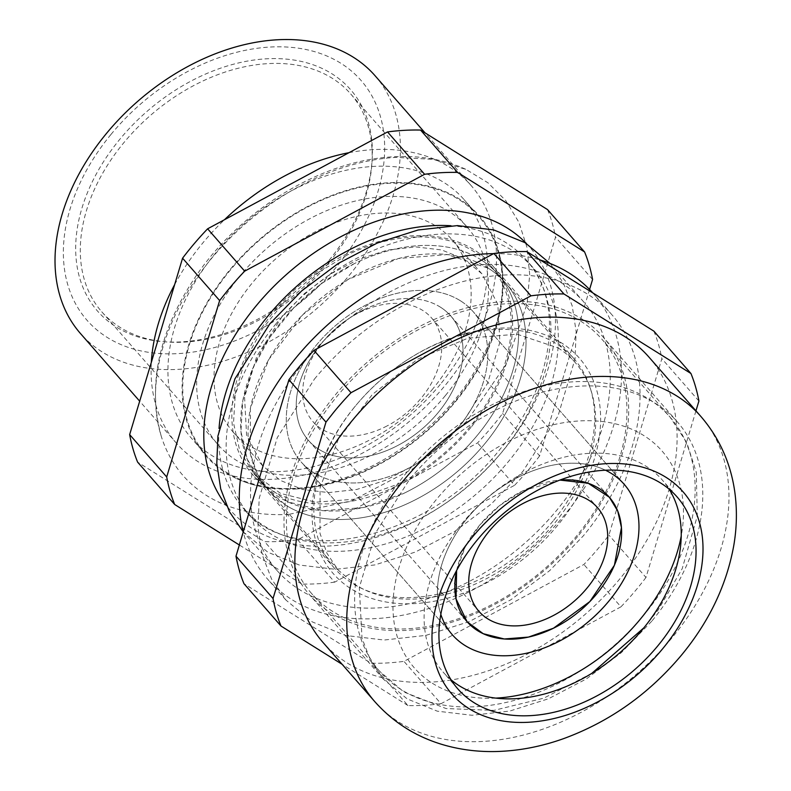 <?xml version="1.0" encoding="UTF-8"?>
<svg xmlns="http://www.w3.org/2000/svg" width="791" height="791" viewBox="0 0 791 791"><rect width="100%" height="100%" fill="white"/><g stroke="black" fill="none" stroke-linecap="round" stroke-linejoin="round"><path stroke-width="0.59" stroke-dasharray="3.96 2.97" d="M296.655 488.967A181.89 127.262 -41.2 0 1 236.717 478.654A181.89 127.262 -41.2 0 1 202.13 311.694A181.89 127.262 -41.2 0 1 388.519 182.761A181.89 127.262 -41.2 0 1 498.182 249.916A181.89 127.262 -41.2 0 1 453.658 403.894A181.89 127.262 -41.2 0 1 296.655 488.967M289.031 514.348A212.037 148.352 -41.2 0 1 161.196 436.059A212.037 148.352 -41.2 0 1 213.105 256.561A212.037 148.352 -41.2 0 1 396.133 157.379L433.152 159.327L465.998 169.412L487.948 182.79L505.736 200.558L518.847 222.202L526.915 247.099L529.693 274.546L527.113 303.744L506.319 364.048L466.888 421.148L413.317 468.529L351.698 500.832L289.031 514.348M455.072 401.373A181.159 126.748 -41.2 0 1 206.243 455.141A181.159 126.748 -41.2 0 1 230.092 270.354A181.159 126.748 -41.2 0 1 478.931 216.586A181.159 126.748 -41.2 0 1 455.072 401.373M547.55 209.595A244.162 170.836 -41.2 0 1 555.519 237.122L502.592 413.535A244.162 170.836 -41.2 0 1 494.197 424.164A244.162 170.836 -41.2 0 1 477.546 442.93L297.624 539.798A244.162 170.836 -41.2 0 1 264.619 541.667L137.614 462.132M440.251 384.436A181.159 126.748 -41.2 0 1 191.422 438.204A181.159 126.748 -41.2 0 1 215.281 253.417A181.159 126.748 -41.2 0 1 464.109 199.648A181.159 126.748 -41.2 0 1 440.251 384.436M592.568 279.48L555.519 237.122M589.572 289.466L539.64 455.893L502.592 413.535M539.64 455.893A244.162 170.836 -41.2 0 1 531.245 466.522A244.162 170.836 -41.2 0 1 514.605 485.279L477.546 442.93M297.624 539.798L334.682 582.156L514.605 485.279M334.682 582.156A244.162 170.836 -41.2 0 1 301.668 584.025L264.619 541.667M301.668 584.025L239.347 544.989M348.979 152.693A195.723 136.942 -41.2 0 1 471.12 185.529A195.723 136.942 -41.2 0 1 445.343 385.177A195.723 136.942 -41.2 0 1 176.492 443.276A195.723 136.942 -41.2 0 1 151.328 362.367M174.653 284.602A195.723 136.942 -41.2 0 1 202.269 243.618A195.723 136.942 -41.2 0 1 224.446 219.75M375.033 75.699A195.723 136.942 -41.2 0 1 349.256 275.347A195.723 136.942 -41.2 0 1 80.405 333.446M110.948 134.49A182.088 127.4 138.8 0 0 109.85 339.013A182.088 127.4 138.8 0 0 337.075 266.181A182.088 127.4 138.8 0 0 338.182 61.658A182.088 127.4 138.8 0 0 110.948 134.49M275.347 324.547A188.248 131.711 -41.2 0 1 533.915 268.673A188.248 131.711 -41.2 0 1 509.127 460.698A188.248 131.711 -41.2 0 1 250.559 516.563A188.248 131.711 -41.2 0 1 275.347 324.547M328.413 261.139A168.127 117.632 -41.2 0 1 163.43 341.702A168.127 117.632 -41.2 0 1 119.619 139.532A168.127 117.632 -41.2 0 1 284.641 58.969A168.127 117.632 -41.2 0 1 372.185 159.08A168.127 117.632 -41.2 0 1 328.413 261.139M243.055 531.681L267.902 552.256L299.255 565.021L335.513 569.322L374.845 564.932L415.285 552.078L454.766 531.423L491.3 503.986L523.039 471.179L558.011 416.056L575.037 358.877L576.145 331.508L572.229 305.979L563.39 283.01L549.883 263.245M328.947 262.691A165.398 115.723 -41.2 0 1 166.634 341.949A165.398 115.723 -41.2 0 1 101.752 311.783A165.398 115.723 -41.2 0 1 123.534 143.062A165.398 115.723 -41.2 0 1 350.729 93.971A165.398 115.723 -41.2 0 1 371.997 162.293A165.398 115.723 -41.2 0 1 328.947 262.691M303.823 362.525A203.841 142.617 -41.2 0 1 583.817 302.033A203.841 142.617 -41.2 0 1 556.973 509.958A203.841 142.617 -41.2 0 1 276.979 570.459A203.841 142.617 -41.2 0 1 303.823 362.525M445.293 395.678A165.398 115.723 -41.2 0 1 218.098 444.769A165.398 115.723 -41.2 0 1 239.881 276.049A165.398 115.723 -41.2 0 1 467.076 226.958A165.398 115.723 -41.2 0 1 445.293 395.678M493.604 253.634A216.596 151.546 -41.2 0 1 540.362 260.051M592.736 292.848A216.596 151.546 -41.2 0 1 593.418 293.629A216.596 151.546 -41.2 0 1 564.893 514.575A216.596 151.546 -41.2 0 1 267.378 578.864A216.596 151.546 -41.2 0 1 243.252 531.957M433.063 388.559A145.712 101.95 -41.2 0 1 232.92 431.807A145.712 101.95 -41.2 0 1 252.102 283.168A145.712 101.95 -41.2 0 1 452.254 239.92A145.712 101.95 -41.2 0 1 433.063 388.559M314.432 379.097A216.596 151.546 -41.2 0 1 611.947 314.808A216.596 151.546 -41.2 0 1 583.422 535.754L549.686 570.618L510.867 599.766L468.915 621.726L425.954 635.371L384.149 640.038L345.618 635.47L312.307 621.914L285.907 600.033L271.56 579.032L262.167 554.629L258.004 527.508L259.181 498.419L277.265 437.66L314.432 379.097M462.705 422.443L440.014 445.897L413.891 465.504L385.672 480.275L356.771 489.461L328.651 492.595L302.726 489.53L280.321 480.404L262.563 465.691L246.584 435.139L244.577 397.329L256.749 356.454L281.744 317.053L304.436 293.599L330.559 273.993L358.778 259.221L387.679 250.035L415.799 246.901L441.724 249.966L464.129 259.092L481.897 273.805L497.865 304.357L499.872 342.167L487.701 383.042L462.705 422.443M653.89 331.152A244.162 170.836 -41.2 0 1 661.859 358.679L608.932 535.092A244.162 170.836 -41.2 0 1 600.537 545.721A244.162 170.836 -41.2 0 1 583.887 564.487L403.964 661.355A244.162 170.836 -41.2 0 1 370.959 663.224L243.964 583.689M471.021 427.288A159.1 111.313 -41.2 0 1 252.477 474.511A159.1 111.313 -41.2 0 1 273.429 312.208A159.1 111.313 -41.2 0 1 491.972 264.995A159.1 111.313 -41.2 0 1 471.021 427.288M698.908 401.037L661.859 358.679M695.961 410.845L645.98 577.45L608.932 535.092M645.98 577.45A244.162 170.836 -41.2 0 1 637.595 588.079A244.162 170.836 -41.2 0 1 620.945 606.835L583.887 564.487M620.945 606.835L441.022 703.713L403.964 661.355M441.022 703.713A244.162 170.836 -41.2 0 1 408.008 705.582L370.959 663.224M408.008 705.582L342.157 664.331M553.038 521.032A159.1 111.313 -41.2 0 1 334.494 568.254A159.1 111.313 -41.2 0 1 355.446 405.961A159.1 111.313 -41.2 0 1 358.214 402.668A159.1 111.313 -41.2 0 1 406.722 360.231A159.1 111.313 -41.2 0 1 573.989 358.738A159.1 111.313 -41.2 0 1 553.038 521.032M648.996 357.156A216.596 151.546 -41.2 0 1 620.47 578.102A216.596 151.546 -41.2 0 1 322.955 642.391M354.773 406.742A163.559 114.438 138.8 0 0 353.785 590.462A163.559 114.438 138.8 0 0 557.892 525.036A163.559 114.438 138.8 0 0 578.389 357.038A163.559 114.438 138.8 0 0 407.484 359.737A163.559 114.438 138.8 0 0 357.621 403.361A163.559 114.438 138.8 0 0 354.773 406.742M577.628 536.535A195.328 136.665 -41.2 0 1 309.321 594.506A195.328 136.665 -41.2 0 1 335.048 395.253A195.328 136.665 -41.2 0 1 603.355 337.282A195.328 136.665 -41.2 0 1 577.628 536.535M651.735 621.242L621.311 652.684L586.299 678.965L548.47 698.769L509.72 711.079L472.029 715.282L437.275 711.168L407.236 698.937L383.427 679.212L370.485 660.267L362.021 638.268L359.322 587.575L375.636 532.778L409.155 479.959A195.328 136.665 -41.2 0 1 677.452 421.989A195.328 136.665 -41.2 0 1 651.735 621.242M451.088 679.835A145.712 101.95 -41.2 0 1 443.009 671.955A145.712 101.95 -41.2 0 1 462.191 523.316A145.712 101.95 -41.2 0 1 662.344 480.068A145.712 101.95 -41.2 0 1 669.077 489.125M488.304 268.228A157.528 110.216 -41.2 0 1 505.607 282.97A157.528 110.216 -41.2 0 1 471.396 458.572A157.528 110.216 -41.2 0 1 285.788 505.152A157.528 110.216 -41.2 0 1 268.485 490.41A157.528 110.216 -41.2 0 1 302.706 314.818A157.528 110.216 -41.2 0 1 488.304 268.228A157.528 110.216 -41.2 0 1 505.607 282.97A157.528 110.216 -41.2 0 1 471.396 458.572A157.528 110.216 -41.2 0 1 285.788 505.152L268.485 490.41L257.233 473.532L250.342 453.737L250.411 408.136L268.673 359.678L302.706 314.818L347.971 279.53L398.437 258.509L447.39 254.573L488.304 268.228M557.962 347.852A157.528 110.216 -41.2 0 1 575.265 362.594A157.528 110.216 -41.2 0 1 541.054 538.196A157.528 110.216 -41.2 0 1 355.446 584.776L338.143 570.034L326.891 553.156L319.999 533.361L320.068 487.76L338.33 439.302L372.363 394.442L417.628 359.154L468.094 338.133L517.047 334.197L557.962 347.852M460.461 300.807A114.211 79.911 -41.2 0 1 473.008 311.496A114.211 79.911 -41.2 0 1 448.2 438.797A114.211 79.911 -41.2 0 1 313.632 472.573A114.211 79.911 -41.2 0 1 301.094 461.885A114.211 79.911 -41.2 0 1 325.892 334.583A114.211 79.911 -41.2 0 1 460.461 300.807A114.211 79.911 -41.2 0 1 473.008 311.496A114.211 79.911 -41.2 0 1 448.2 438.797A114.211 79.911 -41.2 0 1 313.632 472.573A114.211 79.911 -41.2 0 1 301.094 461.885A114.211 79.911 -41.2 0 1 325.892 334.583A114.211 79.911 -41.2 0 1 460.461 300.807M332.665 611.433A192.964 135.014 -41.2 0 1 311.466 593.369A192.964 135.014 -41.2 0 1 353.379 378.266A192.964 135.014 -41.2 0 1 580.752 321.195A192.964 135.014 -41.2 0 1 601.941 339.26A192.964 135.014 -41.2 0 1 560.028 554.362A192.964 135.014 -41.2 0 1 332.665 611.433M440.805 614.35A114.211 79.911 -41.2 0 1 485.605 499.358A114.211 79.911 -41.2 0 1 605.54 470.24A114.211 79.911 -41.2 0 0 485.605 499.358A114.211 79.911 -41.2 0 0 440.805 614.35M354.21 263.69L322.204 283.138L293.54 308.134L269.889 337.213L252.645 368.685L242.797 400.711L240.929 431.421L247.138 459.037L261.079 481.937L287.964 501.89L323.104 510.689L363.356 507.545L405.061 492.753A157.528 110.216 138.8 0 0 498.201 274.497A157.528 110.216 138.8 0 0 354.21 263.69M346.804 255.216L314.788 274.675L286.124 299.66L262.483 328.74L245.23 360.212L235.392 392.237L233.513 422.958L239.732 450.563L253.664 473.473L280.548 493.416L315.698 502.216L355.94 499.081L397.655 484.28A157.528 110.216 138.8 0 0 490.786 266.033A157.528 110.216 138.8 0 0 346.804 255.216M364.384 309.499A94.515 66.128 138.8 0 0 308.5 440.449A94.515 66.128 138.8 0 0 394.897 446.935A94.515 66.128 138.8 0 0 450.771 315.985A94.515 66.128 138.8 0 0 364.384 309.499M384.94 427.011A78.764 55.103 138.8 0 0 431.51 317.893A78.764 55.103 138.8 0 0 359.51 312.485A78.764 55.103 138.8 0 0 312.949 421.613A78.764 55.103 138.8 0 0 384.94 427.011M456.634 570.44A94.515 66.128 -41.2 0 1 559.909 480.088L522.97 490.776L499.833 505.439L479.999 524.759L465.177 547.056L456.634 570.43M480.898 259.755A157.528 110.216 -41.2 0 1 498.201 274.497A157.528 110.216 -41.2 0 1 463.981 450.099A157.528 110.216 -41.2 0 1 278.383 496.679A157.528 110.216 -41.2 0 1 261.079 481.937A157.528 110.216 -41.2 0 1 295.29 306.344A157.528 110.216 -41.2 0 1 480.898 259.755M440.389 307.145A94.515 66.128 -41.2 0 1 450.771 315.985A94.515 66.128 -41.2 0 1 430.245 421.346A94.515 66.128 -41.2 0 1 318.882 449.298A94.515 66.128 -41.2 0 1 308.5 440.449A94.515 66.128 -41.2 0 1 329.026 335.097A94.515 66.128 -41.2 0 1 440.389 307.145M526.331 243.44A199.273 139.424 -41.2 0 1 503.373 450.287A199.273 139.424 -41.2 0 1 226.562 505.706M450.83 225.742A188.248 131.711 -41.2 0 1 526.499 260.199A188.248 131.711 -41.2 0 1 501.712 452.225A188.248 131.711 -41.2 0 1 243.144 508.099A188.248 131.711 -41.2 0 1 219.048 428.504M700.875 416.452A216.596 151.546 -41.2 0 1 672.35 637.398A216.596 151.546 -41.2 0 1 374.835 701.686M400.839 689.366A192.964 135.014 -41.2 0 1 379.65 671.302A192.964 135.014 -41.2 0 1 421.563 456.199A192.964 135.014 -41.2 0 1 648.927 399.129A192.964 135.014 -41.2 0 1 670.115 417.193A192.964 135.014 -41.2 0 1 628.212 632.296A192.964 135.014 -41.2 0 1 400.839 689.366M495.809 698.107A164.617 115.179 -41.2 0 1 432.41 683.286A164.617 115.179 -41.2 0 1 438.698 496.748A164.617 115.179 -41.2 0 1 644.042 435.703A164.617 115.179 -41.2 0 1 681.239 535.883M236.717 478.654C253.08 486.257 272.203 489.5 294.104 488.393C355.367 485.921 429.533 440.745 469.033 380.58C499.764 332.576 509.473 289.022 498.182 249.916M161.196 436.059C147.027 383.635 159.268 329.363 197.938 273.211C243.509 207.835 323.094 160.079 393.582 156.796C420.199 155.313 444.334 159.515 465.998 169.403M206.243 455.141L191.422 438.204M478.931 216.586L464.109 199.648M176.492 443.276L139.681 401.185M471.12 185.529L425.064 132.888M250.559 516.563L243.144 508.099C289.694 569.451 428.149 541.499 500.05 449.199C555.064 384.05 564.576 300.768 526.499 260.199L533.915 268.673M166.634 341.949L163.43 341.702M371.997 162.293L372.185 159.08M583.817 302.033L550.071 263.462M276.979 570.459L243.242 531.888M218.098 444.769L101.752 311.783M467.076 226.958L350.729 93.971M611.947 314.808L593.418 293.629M285.907 600.033L267.378 578.864M262.563 465.691L232.92 431.807M481.897 273.805L452.254 239.92M334.494 568.254L252.477 474.511M573.989 358.738L491.972 264.995M358.214 402.668L357.621 403.361M406.722 360.231L407.484 359.737M383.427 679.212L309.321 594.506M677.452 421.989L603.355 337.282M677.165 497.015L662.344 480.068M457.821 688.892L443.009 671.955M575.265 362.594L490.786 266.033M338.143 570.034L253.664 473.473M624.178 484.3L473.008 311.496L624.178 484.3M452.264 634.689L301.094 461.885L452.264 634.689M591.866 673.309L543.803 698.156L493.97 710.377L446.055 708.558L403.944 692.026L379.65 671.302L311.466 593.369M643.904 627.797L658.32 609.752L682.198 568.699L697.306 516.009L696.258 472.187L686.796 442.673L670.115 417.193L601.941 339.26M308.5 440.449L467.085 621.726L308.5 440.449M450.771 315.985L609.357 497.262L450.771 315.985M431.51 317.893L597.502 507.634M312.949 421.613L478.941 611.354"/><path stroke-width="1.19" d="M420.555 130.06L457.603 172.418A244.162 170.836 -41.2 0 0 424.599 174.287L387.541 131.929A244.162 170.836 -41.2 0 1 420.555 130.06L547.55 209.595L584.598 251.953A244.162 170.836 -41.2 0 1 592.568 279.48L589.572 289.466M239.347 544.989L174.673 504.49L137.614 462.132A244.162 170.836 -41.2 0 1 129.655 434.605L182.573 258.192A244.162 170.836 -41.2 0 1 190.967 247.563A244.162 170.836 -41.2 0 1 207.618 228.807L387.541 131.929M457.603 172.418L584.598 251.953M174.673 504.49A244.162 170.836 -41.2 0 1 166.703 476.963L129.655 434.605M166.703 476.963L219.631 300.55L182.573 258.192M219.631 300.55L228.026 289.921A244.162 170.836 -41.2 0 1 244.676 271.155L207.618 228.807M424.599 174.287L244.676 271.155M151.328 362.367A195.723 136.942 -41.2 0 1 174.653 284.602M224.446 219.75A195.723 136.942 -41.2 0 1 348.979 152.693M139.681 401.185L80.405 333.446A195.723 136.942 -41.2 0 1 106.182 133.788A195.723 136.942 -41.2 0 1 375.033 75.699L425.064 132.888M550.071 263.462L525.036 242.659L493.693 229.904L457.425 225.603L418.093 229.993L377.663 242.837L338.182 263.502L301.638 290.93L269.899 323.746L234.927 378.859L217.901 436.049L216.793 463.417L220.719 488.947L229.548 511.906L243.242 531.888M243.252 531.957A216.596 151.546 -41.2 0 1 295.903 357.918A216.596 151.546 -41.2 0 1 493.604 253.634M540.362 260.051A216.596 151.546 -41.2 0 1 592.736 292.848M342.157 664.331L281.013 626.047A244.162 170.836 -41.2 0 1 273.043 598.52L325.971 422.107L334.366 411.478A244.162 170.836 -41.2 0 1 351.016 392.712L530.939 295.834L493.881 253.486A244.162 170.836 -41.2 0 1 526.895 251.617L653.89 331.152L690.948 373.51A244.162 170.836 -41.2 0 1 698.908 401.037L695.961 410.845M281.013 626.047L243.964 583.689A244.162 170.836 -41.2 0 1 235.995 556.162L288.923 379.749A244.162 170.836 -41.2 0 1 297.307 369.12A244.162 170.836 -41.2 0 1 313.958 350.364L493.881 253.486M530.939 295.834A244.162 170.836 -41.2 0 1 563.943 293.975L526.895 251.617M563.943 293.975L690.948 373.51M273.043 598.52L235.995 556.162M325.971 422.107L288.923 379.749M351.016 392.712L313.958 350.364M374.835 701.686L322.955 642.391A216.596 151.546 -41.2 0 1 351.481 421.445A216.596 151.546 -41.2 0 1 648.996 357.156L700.875 416.452C719.355 437.977 730.647 463.022 734.74 491.567C737.232 509.374 736.896 527.429 733.741 545.741C726.593 584.974 709.3 621.281 681.872 654.661C649.253 693.737 609.742 721.758 563.35 738.725C541.865 746.368 520.28 750.61 498.597 751.45C480.038 752.142 462.092 750.076 444.779 745.241C417.025 737.39 393.71 722.865 374.835 701.686A216.596 151.546 -41.2 0 1 403.361 480.74A216.596 151.546 -41.2 0 1 700.875 416.452M477.013 540.263A145.712 101.95 -41.2 0 1 677.165 497.015A145.712 101.95 -41.2 0 1 657.974 645.644A145.712 101.95 -41.2 0 1 457.821 688.892A145.712 101.95 -41.2 0 1 477.013 540.263M669.077 489.125A145.712 101.95 -41.2 0 1 643.152 628.707A145.712 101.95 -41.2 0 1 451.088 679.835M611.631 473.611A114.211 79.911 -41.2 0 1 624.178 484.3A114.211 79.911 -41.2 0 1 599.37 611.601A114.211 79.911 -41.2 0 1 464.811 645.377A114.211 79.911 -41.2 0 1 452.264 634.689A114.211 79.911 -41.2 0 1 440.805 614.35A114.211 79.911 -41.2 0 0 452.264 634.689L452.264 634.689A114.211 79.911 -41.2 0 0 464.811 645.377A114.211 79.911 -41.2 0 0 599.37 611.601A114.211 79.911 -41.2 0 0 624.178 484.3A114.211 79.911 -41.2 0 0 611.631 473.611A114.211 79.911 -41.2 0 0 605.54 470.24A114.211 79.911 -41.2 0 1 611.631 473.611M456.634 570.43L456.021 598.876L467.085 621.726L483.212 633.7L504.302 638.98L528.447 637.091L553.482 628.212L589.878 601.546L614.419 565.219L621.449 527.567L617.722 511.006L609.357 497.262L588.188 483.261L559.909 480.088A94.515 66.128 -41.2 0 1 598.975 488.413A94.515 66.128 -41.2 0 1 609.357 497.262A94.515 66.128 -41.2 0 1 588.83 602.623A94.515 66.128 -41.2 0 1 477.467 630.575A94.515 66.128 -41.2 0 1 467.085 621.726A94.515 66.128 -41.2 0 1 456.634 570.44M550.932 616.762A78.764 55.103 138.8 0 0 597.502 507.634A78.764 55.103 138.8 0 0 525.511 502.226A78.764 55.103 138.8 0 0 478.941 611.354A78.764 55.103 138.8 0 0 550.932 616.762M226.562 505.706A199.273 139.424 -41.2 0 1 255.898 306.157A199.273 139.424 -41.2 0 1 526.331 243.44M219.048 428.504A188.248 131.711 -41.2 0 1 267.931 316.074A188.248 131.711 -41.2 0 1 450.83 225.742M472.128 537.415A153.592 107.457 -41.2 0 1 663.787 475.984A153.592 107.457 -41.2 0 1 662.868 648.501A153.592 107.457 -41.2 0 1 471.199 709.932A153.592 107.457 -41.2 0 1 472.128 537.415M681.239 535.883A164.617 115.179 -41.2 0 1 495.809 698.107M591.866 673.309L643.904 627.797"/></g></svg>
